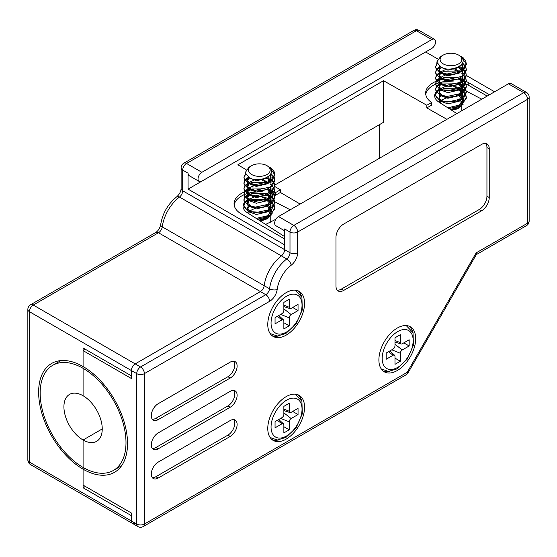 <?xml version="1.0" encoding="UTF-8"?>
<svg xmlns="http://www.w3.org/2000/svg" width="557" height="557" viewBox="0 0 557 557"><rect width="100%" height="100%" fill="white"/><g stroke="black" fill="none" stroke-linecap="round" stroke-linejoin="round"><path stroke-width="0.84" d="M274.35 194.637A25.274 14.593 180 0 1 275.618 195.215L280.394 192.457L280.394 189.805L274.754 186.491M280.394 192.457L300.139 204.064M446.909 119.323L426.815 107.919L426.815 105.266L383.522 80.709L237.853 164.809L246.11 169.662M262.236 179.138L267.639 182.313M274.733 185.105L383.522 122.296L383.522 80.709M379.658 158.153L379.658 124.531M199.155 181.429A5.417 3.126 120 0 0 201.864 181.157L431.772 48.424A5.417 3.126 120 0 0 435.602 41.789A5.417 3.126 120 0 0 434.481 39.31A5.417 3.126 120 0 0 431.772 39.575L201.864 172.308A5.417 3.126 120 0 0 198.034 178.95A5.417 3.126 120 0 0 199.155 181.429L189.192 175.678A5.417 3.126 -60 0 1 188.071 173.199L188.071 189.122L284.634 244.871L284.634 249.647A5.417 3.126 -60 0 1 281.396 255.879A29.263 16.898 120 0 0 264.192 285.678A5.417 3.126 -60 0 1 260.411 291.596L135.191 363.888A5.417 3.126 120 0 0 131.361 370.53L131.361 375.836L83.084 347.965L83.084 366.548A62.857 36.289 -120 0 0 51.655 363.436A62.857 36.289 -120 0 0 42.019 413.802A62.857 36.289 -120 0 0 83.084 469.196L83.084 487.779L131.361 515.65L131.361 520.962A5.417 3.126 120 0 0 132.482 523.441A5.417 3.126 120 0 0 135.191 523.176M284.634 238.967L241.466 214.041A25.274 14.593 180 0 1 234.065 203.723A25.274 14.593 180 0 1 244.488 191.914M245.198 191.629A25.274 14.593 180 0 1 250.685 190.014M266.9 189.798A25.274 14.593 180 0 1 270.194 190.543M271.719 191.002A25.274 14.593 180 0 1 272.136 191.142M272.645 191.316A25.274 14.593 180 0 1 274.692 192.13M274.754 192.158A25.274 14.593 180 0 1 275.618 192.562L280.394 189.805M426.815 105.266L431.591 102.509A25.274 14.593 180 0 1 425.652 93.116A25.274 14.593 180 0 1 436.075 81.308M436.785 81.016A25.274 14.593 180 0 1 442.272 79.4M458.488 79.191A25.274 14.593 180 0 1 461.781 79.936M463.306 80.389A25.274 14.593 180 0 1 463.723 80.528M464.232 80.702A25.274 14.593 180 0 1 466.279 81.524M466.341 81.545A25.274 14.593 180 0 1 468.799 82.798L489.492 94.739M188.071 189.122L425.639 51.968L437.76 58.965M454.185 68.448L459.49 71.512M466.348 75.467L494.609 91.787M290.211 209.794L274.712 201.738M274.573 201.669L273.675 201.202M273.32 201.021L270.222 199.406A16.257 9.385 0 0 0 269.832 199.211M269.156 198.898A16.257 9.385 0 0 0 262.451 197.171M249.87 198.752A16.257 9.385 0 0 0 248.923 199.176M247.587 199.9A16.257 9.385 0 0 0 244.739 202.254M244.502 202.546A16.257 9.385 0 0 0 243.082 206.382A16.257 9.385 0 0 0 247.259 212.663L284.634 236.621M436.089 91.94A16.257 9.385 0 0 0 434.669 95.769A16.257 9.385 0 0 0 438.846 102.049L456.844 113.586M464.907 90.408L461.809 88.793A16.257 9.385 0 0 0 461.419 88.598M460.743 88.285A16.257 9.385 0 0 0 454.039 86.558M441.457 88.138A16.257 9.385 0 0 0 440.51 88.563M439.174 89.287A16.257 9.385 0 0 0 436.326 91.64M85.381 486.449L83.084 487.779M84.643 468.291L83.084 469.196A62.857 36.289 60 0 0 114.512 472.308A62.857 36.289 60 0 0 124.148 421.941A62.857 36.289 60 0 0 83.084 366.548L83.084 350.618L131.361 378.495L131.361 370.53A5.417 3.126 -60 0 1 135.191 363.888L260.411 291.596A5.417 3.126 120 0 0 264.192 285.678A29.263 16.898 -60 0 1 281.396 255.879A5.417 3.126 120 0 0 284.634 249.647L284.634 228.948L289.995 232.039L289.995 252.746A5.417 3.126 -60 0 1 286.764 258.977L179.472 197.039A29.263 16.898 120 0 0 162.268 226.838L269.56 288.777A29.263 16.898 -60 0 1 286.764 258.977A5.417 2.604 -127.2 0 1 291.193 265.216A10.841 6.259 120 0 0 297.661 252.746A5.417 3.126 180 0 1 289.995 252.746L182.71 190.8A5.417 3.126 180 0 1 181.122 188.586C180.907 191.566 179.465 194.289 176.792 196.746C167.908 204.022 162.54 213.324 160.681 224.659A5.417 2.604 -172.8 0 0 162.268 226.838A5.417 3.126 -60 0 1 158.487 232.756L33.267 305.048L140.559 366.986L265.773 294.695L158.487 232.756A5.417 3.126 60 0 0 155.772 232.485L30.558 304.776A5.417 3.126 60 0 1 33.267 305.048A5.417 3.126 -60 0 0 29.437 311.683L29.437 462.115L131.361 520.962L131.361 512.997L83.084 485.126L83.084 469.196L84.643 468.291M481.798 99.188L466.3 91.132M466.16 91.056L465.255 90.589M234.17 205.053A25.274 14.593 180 0 1 243.924 194.818M243.987 194.79A25.274 14.593 180 0 1 246.737 193.732M247.454 193.502A25.274 14.593 180 0 1 250.615 192.687M270.368 193.251A25.274 14.593 180 0 1 273.912 194.456M275.618 195.215L275.618 192.562M426.815 107.919L431.591 105.162L431.591 102.509M465.937 84.03A25.274 14.593 180 0 1 468.799 85.451L487.194 96.069M425.757 94.439A25.274 14.593 180 0 1 435.511 84.204M435.574 84.177A25.274 14.593 180 0 1 438.324 83.118M439.041 82.889A25.274 14.593 180 0 1 442.202 82.074M461.955 82.638A25.274 14.593 180 0 1 465.499 83.842M383.181 371.066A26.012 15.018 120 0 0 389.51 371.401M272.06 335.669A26.012 15.018 120 0 0 278.389 336.003M272.06 439.647A26.012 15.018 120 0 0 278.389 439.981M286.166 396.633A26.012 15.018 120 0 0 269.17 419.553A26.012 15.018 120 0 0 273.16 440.399A26.012 15.018 120 0 0 286.166 439.111A26.012 15.018 120 0 0 303.154 416.19A26.012 15.018 120 0 0 299.172 395.345A26.012 15.018 120 0 0 286.166 396.633M286.166 292.655A26.012 15.018 120 0 0 269.17 315.575A26.012 15.018 120 0 0 273.16 336.421A26.012 15.018 120 0 0 286.166 335.133A26.012 15.018 120 0 0 303.154 312.212A26.012 15.018 120 0 0 299.172 291.367A26.012 15.018 120 0 0 286.166 292.655M397.287 328.052A26.012 15.018 120 0 0 380.292 350.973A26.012 15.018 120 0 0 384.281 371.818A26.012 15.018 120 0 0 397.287 370.53A26.012 15.018 120 0 0 414.276 347.61A26.012 15.018 120 0 0 410.286 326.764A26.012 15.018 120 0 0 397.287 328.052M158.181 403.714L230.222 362.12A9.754 5.633 -60 0 1 235.096 361.639A9.754 5.633 -60 0 1 236.593 369.458A9.754 5.633 -60 0 1 230.222 378.05L158.181 419.644A9.754 5.633 -60 0 1 153.307 420.124A9.754 5.633 -60 0 1 151.81 412.305A9.754 5.633 -60 0 1 158.181 403.714M158.181 432.914L230.222 391.327A9.754 5.633 -60 0 1 235.096 390.84A9.754 5.633 -60 0 1 236.593 398.659A9.754 5.633 -60 0 1 230.222 407.251L158.181 448.845A9.754 5.633 -60 0 1 153.307 449.325A9.754 5.633 -60 0 1 151.81 441.506A9.754 5.633 -60 0 1 158.181 432.914M158.181 462.115L230.222 420.528A9.754 5.633 -60 0 1 235.096 420.041A9.754 5.633 -60 0 1 236.593 427.86A9.754 5.633 -60 0 1 230.222 436.451L158.181 478.045A9.754 5.633 -60 0 1 153.307 478.526A9.754 5.633 -60 0 1 151.81 470.714A9.754 5.633 -60 0 1 158.181 462.115M343.641 224.081L481.582 144.437A10.841 6.259 -60 0 1 486.999 143.901A10.841 6.259 -60 0 1 489.248 148.865L489.248 197.533A10.841 6.259 -60 0 1 481.582 210.804L343.641 290.448A10.841 6.259 -60 0 1 338.217 290.984A10.841 6.259 -60 0 1 335.975 286.02L335.975 237.352A10.841 6.259 -60 0 1 343.641 224.081M83.084 350.618L85.381 349.288M132.482 523.441A5.417 3.126 -60 0 1 131.361 520.962L136.723 524.06L136.723 373.629L29.437 311.683A5.417 3.126 -0 0 1 27.85 309.469L27.85 459.908A5.417 3.126 0 0 0 29.437 462.115A5.417 3.126 -60 0 0 30.558 464.601L137.851 526.539A5.417 5.417 0 0 0 143.267 526.539A5.417 3.126 -120 0 0 144.388 524.06L407.195 372.334L476.165 252.871L527.563 223.197L527.563 99.306L297.661 232.039L297.661 252.746M284.634 230.779L275.792 225.676A5.417 3.126 -60 0 1 274.671 223.19A5.417 3.126 -60 0 1 278.5 216.555L508.402 83.822A5.417 3.126 -60 0 1 511.11 83.557L526.442 92.399A5.417 3.126 120 0 0 523.733 92.671L508.402 83.822M473.603 103.915L470.811 105.524M282.016 214.529L279.224 216.137M275.875 219.27L265.64 224.443M412.542 331.506A26.012 15.018 120 0 0 409.089 326.193M301.421 296.108A26.012 15.018 120 0 0 297.967 290.796M301.421 400.086A26.012 15.018 120 0 0 297.967 394.774M233.808 361.214A9.754 5.633 -60 0 1 233.933 369.187A9.754 5.633 -60 0 1 227.924 376.72L155.883 418.314A9.754 5.633 -60 0 1 152.298 419.219M233.808 390.415A9.754 5.633 -60 0 1 233.933 398.387A9.754 5.633 -60 0 1 227.924 405.928L155.883 447.515A9.754 5.633 -60 0 1 152.298 448.427M233.808 419.616A9.754 5.633 -60 0 1 233.933 427.588A9.754 5.633 -60 0 1 227.924 435.128L155.883 476.715A9.754 5.633 -60 0 1 152.298 477.627M485.725 143.448A10.841 6.259 -60 0 1 486.943 147.535L486.943 196.203A10.841 6.259 -60 0 1 479.285 209.481L341.344 289.118A10.841 6.259 -60 0 1 337.194 290.106M143.267 526.539L406.067 374.812A5.417 5.417 0 0 0 408.051 372.828L476.374 254.486L476.165 252.871M408.051 372.828L407.195 372.334A5.417 3.126 -120 0 1 406.067 374.812M83.084 368.316L83.084 395.748L83.084 368.316L84.587 367.446L83.084 368.316A60.692 35.042 -120 0 0 52.734 365.308A60.692 35.042 -120 0 0 43.432 413.942A60.692 35.042 -120 0 0 83.084 467.427A60.692 35.042 -120 0 0 113.426 470.428A60.692 35.042 -120 0 0 122.728 421.795A60.692 35.042 -120 0 0 83.084 368.316M83.084 439.995L83.084 467.427L83.084 439.995L102.237 428.932L83.084 439.995A27.091 15.645 -120 0 0 96.626 441.339A27.091 15.645 -120 0 0 100.782 419.623A27.091 15.645 -120 0 0 83.084 395.748A27.091 15.645 -120 0 0 69.534 394.405A27.091 15.645 -120 0 0 65.378 416.121A27.091 15.645 -120 0 0 83.084 439.995M292.676 411.456L298.044 414.554L291.144 418.537A2.708 1.567 120 0 0 289.229 421.851L289.229 429.816L283.861 432.914L283.861 424.949A2.708 1.567 -60 0 0 283.464 423.828L278.723 419.512M277.386 420.284L281.946 423.842A2.708 1.567 -60 0 1 283.464 423.828M281.946 423.842L275.054 427.825L275.054 421.635L281.946 417.653A2.708 1.567 -60 0 0 283.861 414.331L283.861 406.366L289.229 403.268L289.229 411.233A2.708 1.567 -60 0 0 289.967 412.556L283.861 410.606M298.044 414.554L298.044 408.358L291.144 412.34A2.708 1.567 -60 0 1 289.967 412.556M283.861 426.718L289.229 429.816M403.797 342.875L409.165 345.974L402.265 349.956A2.708 1.567 120 0 0 400.351 353.277L400.351 361.235L394.983 364.334L394.983 356.369A2.708 1.567 -60 0 0 394.579 355.248L389.837 350.938M388.507 351.704L393.068 355.269A2.708 1.567 -60 0 1 394.579 355.248M393.068 355.269L386.175 359.244L386.175 353.054L393.068 349.072A2.708 1.567 -60 0 0 394.983 345.751L394.983 337.786L400.351 334.694L400.351 342.652A2.708 1.567 -60 0 0 401.089 343.975L394.983 342.026M409.165 345.974L409.165 339.777L402.265 343.76A2.708 1.567 -60 0 1 401.089 343.975M394.983 358.144L400.351 361.235M292.676 307.478L298.044 310.576L291.144 314.559A2.708 1.567 120 0 0 289.229 317.88L289.229 325.845L283.861 328.936L283.861 320.971A2.708 1.567 -60 0 0 283.464 319.85L278.723 315.541M277.386 316.306L281.946 319.871A2.708 1.567 -60 0 1 283.464 319.85M281.946 319.871L275.054 323.854L275.054 317.657L281.946 313.675A2.708 1.567 -60 0 0 283.861 310.353L283.861 302.388L289.229 299.297L289.229 307.255A2.708 1.567 -60 0 0 289.967 308.578L283.861 306.628M298.044 310.576L298.044 304.38L291.144 308.362A2.708 1.567 -60 0 1 289.967 308.578M283.861 322.747L289.229 325.845M451.226 109.987A10.841 6.259 0 0 0 458.592 108.155L463.243 104.145M459.107 107.835A10.841 6.259 0 0 0 461.314 105.524M461.767 103.734A10.841 6.259 0 0 0 460.214 100.504M459.288 99.752A10.841 6.259 0 0 0 458.592 99.306M443.268 63.909A10.841 6.259 0 0 0 458.592 63.909A10.841 6.259 0 0 0 458.592 55.059L461.182 56.946C469.182 64.438 450.885 72.758 441.262 67.376L436.716 62.126L440.49 56.661L443.268 55.059A10.841 6.259 0 0 0 443.268 63.909M458.592 55.059A10.841 6.259 0 0 0 443.268 55.059M461.537 56.765L461.83 56.932A15.415 8.898 0 0 1 463.375 57.97L461.537 56.765M461.69 56.856A15.415 8.898 0 0 0 460.333 56.173M436.939 63.247L435.511 67.286L440.03 72.89L447.877 74.798L457.659 73.489L463.626 70.085L466.348 64.48L465.819 61.249L463.375 57.97M466.334 64.132L461.83 57.489M435.511 66.582L436.034 68.664L440.03 72.187L446.937 74.018L461.83 70.781L466.348 63.776M448.998 108.559L460.911 105.753L466.348 98.199L465.701 95.393M465.52 95.045L463.598 92.587M463.201 92.232L461.83 91.202M447.828 107.807L461.83 104.493L466.348 97.489L465.854 95.038M465.701 94.69L463.953 92.239M463.591 91.891L459.943 89.426M436.256 92.232L435.511 95.386L440.03 100.984L456.677 101.903L463.549 98.248L466.348 92.573L465.854 89.419M466.334 92.225L465.701 89.774M465.52 89.426L463.591 86.969M463.201 86.62L459.156 84.149M435.511 94.683L436.034 96.758L440.03 100.281L446.937 102.119L461.83 98.874L466.348 91.87M465.701 89.071L463.953 86.62M463.591 86.265L459.922 83.794L462.401 87.247M436.256 86.614L435.511 89.768L440.03 95.365L447.877 97.273L457.666 95.964L463.612 92.573L466.348 86.955L465.854 83.801M466.334 86.607L465.701 84.156M465.527 83.801L463.598 81.35M463.201 81.002L461.398 79.693M435.511 89.064L436.034 91.139L440.03 94.662L446.937 96.5L461.83 93.256L466.348 86.251M465.701 83.453L463.953 81.002M463.591 80.647L459.943 78.189M436.256 80.995L435.511 84.149L440.03 89.747L457.193 90.499L463.466 87.087L466.348 81.336L465.854 78.182M466.334 80.988L465.701 78.537M435.511 83.446L436.034 85.52L440.03 89.043L446.937 90.882L461.83 87.637L466.348 80.633M465.701 77.834L463.953 75.383M462.54 74.151L461.83 73.649M436.256 75.376L435.511 78.53L440.03 84.128L448.183 86.05L457.993 84.608L463.076 81.809L466.348 75.717L465.854 72.563M466.334 75.369L465.701 72.918M465.527 72.563L463.591 70.112M463.201 69.757L461.83 68.727M435.511 77.827L436.034 79.902L440.03 83.425L446.937 85.256L461.83 82.018L466.348 75.014M465.701 72.215L463.953 69.764M463.591 69.409L461.83 68.024M436.256 69.757L435.511 72.904L440.03 78.509L447.877 80.417L457.701 79.094L463.626 75.703L466.348 70.098L465.854 66.944M466.334 69.75L465.701 67.3M465.527 66.944L462.289 63.428M435.511 72.208L436.034 74.283L440.03 77.806L446.937 79.637L461.83 76.4L466.348 69.395M465.701 66.596L462.547 62.913M456.343 88.779L443.24 88.605M439.647 89.997L436.772 92.239M436.5 92.587L435.525 95.031M439.417 89.426L436.493 91.884M456.364 83.167L443.247 82.986M439.647 84.379L436.772 86.62M436.493 86.969L435.525 89.412M439.417 83.808L436.493 86.265M456.35 77.541L443.24 77.367M440.079 78.537L436.772 81.002M436.5 81.35L435.525 83.794M439.417 78.189L436.493 80.647M456.343 71.923L443.247 71.749M440.079 72.911L436.772 75.383M436.493 75.731L435.525 78.175M439.417 72.57L436.493 75.028M439.647 67.522L436.772 69.764M436.5 70.112L435.525 72.549M439.849 66.715L436.493 69.409M437.134 63.742L435.525 66.937M450.843 109.736L459.727 107.501M463.723 103.003L463.076 98.659M446.275 98.081A10.841 6.259 0 0 0 441.318 100.845M440.886 101.374A10.841 6.259 0 0 0 440.183 102.906M438.707 101.959L439.752 101.054L439.271 102.321M450.55 109.555L460.012 106.227M461.426 104.751L462.623 101.353L462.199 99.327M461.328 97.858L458.71 95.567M440.691 95.748L439.236 98.547L439.647 100.086M440.524 101.214L447.905 103.901L459.198 101.221L460.012 100.608M461.426 99.132L462.623 95.734L462.547 93.465M462.568 95.031L462.199 93.708M461.941 93.179L458.71 89.949M440.691 90.13L439.32 92.225M439.856 89.656L439.236 91.522L439.647 94.467M440.524 95.595L447.905 98.283L459.198 95.602L460.012 94.989M461.426 93.513L462.623 90.116L462.199 88.09M461.941 87.56L458.71 84.33M440.754 84.462L439.32 86.607M439.856 84.037L439.236 85.903L439.647 88.848M440.524 89.976L447.905 92.664L459.198 89.983L460.012 89.371M461.426 87.895L462.623 84.497L462.199 82.471M461.941 81.942L458.71 78.711M440.754 78.843L439.236 81.684L439.647 83.23M440.524 84.358L447.905 87.045L459.198 84.365L460.012 83.752M461.426 82.276L462.623 78.878L462.547 76.601M440.691 73.273L439.236 76.065L439.647 77.611M440.524 78.739L447.905 81.426L459.198 78.739L460.012 78.133M462.623 73.259L462.199 71.233M461.941 70.704L458.042 67.084M441.116 67.313L439.32 69.75M440.148 66.798L439.236 69.047L439.647 71.992M440.524 73.12L447.905 75.808L459.198 73.12L460.012 72.514M461.426 71.038L462.623 67.641L461.565 64.473M439.745 66.548L447.905 70.189L459.198 67.501L462.54 62.927M456.287 106.93L459.198 105.433L462.623 99.947L462.547 99.076M462.401 98.485L462.171 97.851M461.809 97.155L459.922 95.031M439.856 95.275L439.236 97.141L439.633 98.659L443.17 101.444M456.287 101.311L459.198 99.814L462.623 94.328M462.401 92.866L459.929 89.412M459.351 88.974L453.795 86.614M445.113 86.607L440.691 88.73M439.236 91.522L439.633 93.04L443.17 95.825M456.287 95.693L459.198 94.196L462.623 88.709L462.547 87.839M453.795 80.995L442.662 81.837L440.26 83.536M439.236 85.903L439.633 87.421L443.17 90.199M456.287 90.074L459.198 88.577L462.623 83.09L462.547 82.227M462.401 81.628L459.922 78.175M445.113 75.369L442.662 76.218L440.26 77.917M439.856 78.419L439.236 80.285L439.633 81.802L443.17 84.58M456.287 84.455L459.198 82.958L462.623 77.472M458.982 71.86L453.795 69.757M445.113 69.743L440.691 71.867M439.856 72.8L439.236 74.666L439.633 76.184L443.17 78.962M462.623 71.853L462.547 70.983M462.401 70.384L459.247 66.422M439.236 69.047L439.633 70.565L443.17 73.343M456.287 73.211L459.198 71.721L462.623 66.234L462.032 63.846M259.639 220.6A10.841 6.259 0 0 0 267.005 218.769L271.656 214.758M267.52 218.448A10.841 6.259 0 0 0 269.727 216.13M270.18 214.348A10.841 6.259 0 0 0 268.627 211.117M267.701 210.365A10.841 6.259 0 0 0 267.005 209.919M251.68 174.522A10.841 6.259 0 0 0 267.005 174.522A10.841 6.259 0 0 0 267.005 165.673L269.595 167.56C277.595 175.051 259.297 183.364 249.675 177.989L245.129 172.74L248.902 167.274L251.68 165.673A10.841 6.259 0 0 0 251.68 174.522M267.005 165.673A10.841 6.259 0 0 0 251.68 165.673M269.95 167.372L270.242 167.546A15.415 8.898 0 0 1 271.788 168.583L269.95 167.372M270.103 167.469A15.415 8.898 0 0 0 268.746 166.787M245.352 173.861L243.924 177.899L248.443 183.497L256.29 185.411L266.072 184.102L272.039 180.698L274.761 175.093L274.232 171.855L271.788 168.583M274.747 174.745L270.242 168.103M243.924 177.196L244.446 179.277L248.443 182.8L255.35 184.632L270.242 181.394L274.761 174.39M257.411 219.166L269.323 216.367L274.761 208.805L274.114 206.006M273.933 205.658L272.011 203.201M271.614 202.845L270.242 201.815M256.241 218.421L270.242 215.106L274.761 208.102L274.267 205.651M274.114 205.303L272.366 202.852M272.004 202.497L268.356 200.04M244.676 202.845L243.924 205.993L248.443 211.597L265.09 212.509L271.962 208.861L274.761 203.187L274.267 200.033M274.747 202.839L274.114 200.388M273.94 200.04L272.004 197.582M271.614 197.234L267.569 194.755M243.924 205.296L244.446 207.371L248.443 210.894L255.35 212.725L270.242 209.488L274.761 202.483M274.114 199.685L272.366 197.234M272.004 196.879L268.335 194.407L270.813 197.853M244.669 197.227L243.924 200.374L248.443 205.979L256.29 207.886L266.079 206.577L272.025 203.18L274.761 197.568L274.267 194.414M274.747 197.213L274.114 194.762M273.94 194.414L272.011 191.963M271.614 191.608L269.811 190.306M243.924 199.678L244.446 201.752L248.443 205.275L255.35 207.107L270.242 203.869L274.761 196.865M274.114 194.066L272.366 191.615M272.004 191.26L268.356 188.802M244.669 191.608L243.924 194.762L248.443 200.36L265.605 201.112L271.879 197.693L274.761 191.949L274.267 188.795M274.747 191.594L274.114 189.15M243.924 194.052L244.446 196.134L248.443 199.657L255.35 201.488L270.242 198.25L274.761 191.246M274.114 188.447L272.366 185.996M270.953 184.757L270.242 184.256M244.669 185.989L243.924 189.136L248.443 194.741L256.596 196.663L266.406 195.222L271.489 192.423L274.761 186.33L274.267 183.176M274.747 185.975L274.114 183.532M273.94 183.176L272.004 180.726M271.614 180.371L270.242 179.34M243.924 188.433L244.446 190.515L248.443 194.038L255.35 195.869L270.242 192.631L274.761 185.627M274.114 182.828L272.366 180.377M272.004 180.022L270.242 178.637M244.669 180.371L243.924 183.518L248.443 189.115L256.29 191.03L266.114 189.707L272.039 186.31L274.761 180.712L274.267 177.558M274.747 180.364L274.114 177.906M273.94 177.558L270.702 174.042M243.924 182.814L244.446 184.896L248.443 188.419L255.35 190.25L270.242 187.013L274.761 180.008M274.114 177.21L270.96 173.526L267.611 178.115L256.317 180.802L248.157 177.161M264.756 199.392L251.653 199.218M248.06 200.611L245.184 202.852M244.913 203.201L243.938 205.644M247.83 200.04L244.906 202.497M264.777 193.78L251.66 193.599M248.06 194.992L245.184 197.227M244.906 197.575L243.938 200.026M247.83 194.421L244.906 196.879M264.763 188.155L251.653 187.981M248.492 189.143L245.184 191.608M244.913 191.963L243.938 194.407M247.83 188.802L244.906 191.26M264.756 182.529L251.66 182.362M248.492 183.525L245.184 185.989M244.906 186.344L243.938 188.788M247.83 183.176L244.906 185.641M248.06 178.136L245.184 180.371M244.913 180.719L243.938 183.162M248.262 177.321L244.906 180.022M245.546 174.355L243.938 177.544M259.256 220.349L268.14 218.114M272.136 213.616L271.489 209.272M254.688 208.694A10.841 6.259 0 0 0 249.731 211.451M249.299 211.987A10.841 6.259 0 0 0 248.596 213.519M247.12 212.572L248.164 211.667L247.684 212.934M258.963 220.161L268.425 216.84M269.839 215.364L271.036 211.966L270.611 209.94M269.741 208.471L267.123 206.181M249.104 206.362L247.649 209.154L248.06 210.699M248.937 211.827L256.317 214.515L267.611 211.834L268.425 211.221M269.839 209.745L271.036 206.348L270.96 204.071M270.981 205.644L270.611 204.322M270.361 203.792L267.123 200.562M249.104 200.743L247.649 203.535L248.06 205.08M248.937 206.208L256.317 208.896L267.611 206.208L268.425 205.603M269.839 204.127L271.036 200.729L270.611 198.703M270.361 198.174L267.123 194.943M249.167 195.068L247.733 197.22M248.269 194.651L247.649 196.517L248.06 199.462M248.937 200.59L256.317 203.277L267.611 200.59L268.425 199.984M269.839 198.508L271.036 195.11L270.611 193.084M270.361 192.555L267.123 189.324M249.167 189.45L247.649 192.297L248.06 193.843M248.937 194.971L256.317 197.658L267.611 194.971L268.425 194.358M269.839 192.889L271.036 189.491L270.96 187.215M249.104 183.887L247.649 186.679L248.06 188.224M248.937 189.352L256.317 192.04L267.611 189.352L268.425 188.739M271.036 183.873L270.611 181.847M270.361 181.317L266.462 177.697M249.529 177.92L247.733 180.357M248.561 177.411L247.649 179.653L248.06 182.605M248.937 183.733L256.317 186.421L267.611 183.733L268.425 183.121M269.839 181.645L271.036 178.254L269.978 175.086M264.7 217.543L267.611 216.046L271.036 210.56L270.96 209.69M270.813 209.098L270.584 208.464M270.222 207.768L268.342 205.644M248.269 205.888L247.649 207.754L248.046 209.272L251.583 212.05M264.7 211.925L267.611 210.428L271.036 204.941M270.813 203.479L268.342 200.026M267.771 199.587L262.215 197.227M253.526 197.213L249.104 199.336M248.269 200.269L247.649 202.135L248.046 203.653L251.583 206.431M264.7 206.299L267.611 204.809L271.036 199.322L270.96 198.452M262.215 191.608L251.075 192.45L248.673 194.149M247.649 196.517L248.046 198.034L251.583 200.812M264.7 200.68L267.611 199.19L271.036 193.704L270.96 192.84M270.813 192.235L268.335 188.788M253.526 185.975L251.075 186.832L248.673 188.524M248.269 189.032L247.649 190.891L248.046 192.416L251.583 195.194M264.7 195.061L267.611 193.571L271.036 188.085M267.395 182.473L262.215 180.371M253.526 180.357L249.104 182.48M248.269 183.413L247.649 185.272L248.046 186.797L251.583 189.575M271.036 182.466L270.96 181.596M270.813 180.997L267.659 177.035M247.649 179.653L248.046 181.178L251.583 183.956M264.7 183.824L267.611 182.327L271.036 176.847L270.444 174.459M270.222 222.633L270.222 216.582M270.222 207.698L270.222 204.586M270.222 202.149L270.222 201.801M270.222 201.098L270.222 199.406M461.809 110.725L461.809 105.969M461.809 97.085L461.809 93.973M461.809 91.536L461.809 91.188M461.809 90.485L461.809 88.793M431.772 39.575L416.441 30.726L186.539 163.466L201.864 172.308M188.071 173.199L182.71 170.101L182.71 190.8A5.417 3.126 120 0 1 179.472 197.039A5.417 2.604 -127.2 0 0 176.792 196.746M434.481 39.31L419.149 30.461A5.417 3.126 -60 0 0 416.441 30.726A5.417 3.126 -120 0 0 413.733 30.461L183.831 163.194A5.417 3.126 60 0 1 186.539 163.466A5.417 3.126 -60 0 0 182.71 170.101A5.417 3.126 180 0 1 181.122 167.887L181.122 188.586M468.799 85.451L468.799 82.798M291.193 265.216A23.847 13.765 120 0 0 277.177 289.494A5.417 2.604 -172.8 0 1 269.56 288.777A5.417 3.126 -60 0 1 265.773 294.695A5.417 3.126 -120 0 1 269.602 301.33A10.841 6.259 120 0 0 277.177 289.494M269.602 301.33L144.388 373.629L144.388 524.06A5.417 3.126 -0 0 1 136.723 524.06A5.417 3.126 120 0 0 137.851 526.539M278.5 216.555L293.824 225.404L523.733 92.671A5.417 3.126 -120 0 1 527.563 99.306A5.417 3.126 180 0 0 529.15 97.092A5.417 5.417 0 0 0 526.442 92.399M227.924 376.72L230.222 378.05M155.883 418.314L158.181 419.644M227.924 405.928L230.222 407.251M155.883 447.515L158.181 448.845M227.924 435.128L230.222 436.451M155.883 476.715L158.181 478.045M486.943 147.535L489.248 148.865M486.943 196.203L489.248 197.533M479.285 209.481L481.582 210.804M341.344 289.118L343.641 290.448M529.15 220.983A5.417 3.126 180 0 1 527.563 223.197A5.417 3.126 -120 0 1 526.442 225.676A5.417 5.417 0 0 0 529.15 220.983L529.15 97.092M293.824 225.404A5.417 3.126 60 0 1 297.661 232.039A5.417 3.126 180 0 1 289.995 232.039A5.417 3.126 120 0 1 293.824 225.404M144.388 373.629A5.417 3.126 -120 0 0 140.559 366.986A5.417 3.126 -60 0 0 136.723 373.629A5.417 3.126 -0 0 0 144.388 373.629M286.549 435.978A21.904 12.644 -60 0 1 271.057 427.038A21.904 12.644 -60 0 1 286.549 400.211A21.904 12.644 -60 0 1 302.033 409.151A21.904 12.644 -60 0 1 286.549 435.978M283.861 412.848L291.144 418.537M280.665 418.391L289.229 421.851M283.861 409.068L289.229 411.233M397.67 367.397A21.904 12.644 -60 0 1 382.179 358.457A21.904 12.644 -60 0 1 397.67 331.631A21.904 12.644 -60 0 1 413.155 340.571A21.904 12.644 -60 0 1 397.67 367.397M394.983 344.268L402.265 349.956M391.787 349.81L400.351 353.277M394.983 340.487L400.351 342.652M286.549 332A21.904 12.644 -60 0 1 271.057 323.06A21.904 12.644 -60 0 1 286.549 296.233A21.904 12.644 -60 0 1 302.033 305.173A21.904 12.644 -60 0 1 286.549 332M283.861 308.87L291.144 314.559M280.665 314.413L289.229 317.88M283.861 305.09L289.229 307.255M27.85 459.908A5.417 5.417 0 0 0 30.558 464.601M30.558 304.776A5.417 5.417 0 0 0 27.85 309.469M155.772 232.485C158.251 230.814 159.88 228.203 160.681 224.659M183.831 163.194A5.417 5.417 0 0 0 181.122 167.887M419.149 30.461A5.417 5.417 0 0 0 413.733 30.461M476.298 254.626L526.442 225.676M113.426 470.428L121.607 465.708M52.734 365.308L60.915 360.588M270.075 437.454L277.247 440.023L285.866 437.475L296.185 427.602L302.312 413.83L301.908 401.242L295.078 394.147M381.197 368.873L388.368 371.442L396.988 368.894L407.306 359.021L413.426 345.256L413.029 332.661L406.199 325.567M270.075 333.476L277.247 336.045L285.866 333.497L296.185 323.624L302.312 309.859L301.908 297.264L295.078 290.169M461.767 110.746L461.767 106.011M466.348 98.199L466.348 97.489M462.623 101.353L462.623 99.947M439.236 98.547L439.236 97.141M462.623 90.116L462.623 88.709M462.623 84.497L462.623 83.09M439.236 81.684L439.236 80.285M439.236 76.065L439.236 74.666M462.623 67.641L462.623 66.234M270.18 222.654L270.18 216.617M274.761 208.805L274.761 208.102M271.036 211.966L271.036 210.56M247.649 209.154L247.649 207.754M247.649 203.535L247.649 202.135M271.036 200.729L271.036 199.322M271.036 195.11L271.036 193.704M247.649 192.297L247.649 190.891M247.649 186.679L247.649 185.272M271.036 178.254L271.036 176.847"/></g></svg>
